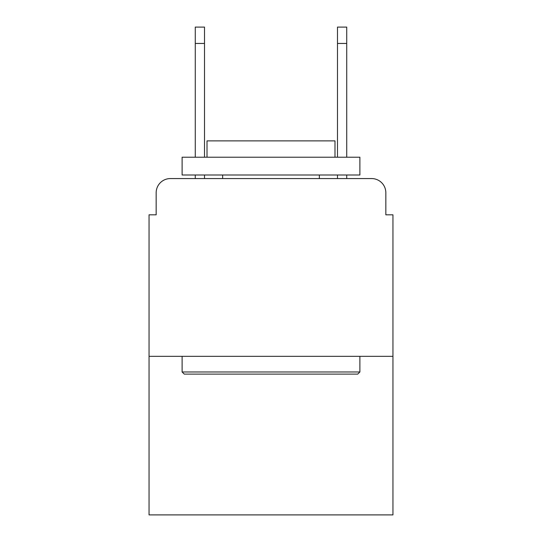 <?xml version="1.0" encoding="UTF-8"?>
<svg xmlns="http://www.w3.org/2000/svg" width="542" height="542" viewBox="0 0 542 542"><rect width="100%" height="100%" fill="white"/><g stroke="black" fill="none" stroke-linecap="round" stroke-linejoin="round"><path stroke-width="0.81" d="M156.164 192.783L156.164 214.822L156.164 192.783A14.221 14.221 0 0 1 170.384 178.562L195.269 178.562L195.269 175.005M392.95 356.331L149.05 356.331L149.05 514.9L392.95 514.9L392.95 214.822L385.836 214.822L385.836 192.783A14.221 14.221 0 0 0 371.616 178.562L170.384 178.562M149.05 356.331L149.05 214.822L156.164 214.822M204.517 175.005L204.517 178.562L215.533 178.562M326.467 178.562L337.483 178.562L337.483 175.005M346.731 175.005L346.731 178.562L371.616 178.562M385.836 214.822L385.836 192.783M357.754 374.109L184.246 374.109L182.112 371.975L359.888 371.975L357.754 374.109M182.112 157.227L359.888 157.227L359.888 175.005L182.112 175.005L182.112 157.227M334.997 157.227L334.997 140.873L207.003 140.873L207.003 157.227M182.112 356.331L182.112 371.975M359.888 356.331L359.888 371.975M222.647 175.005L222.647 178.562M319.353 175.005L319.353 178.562M195.269 157.227L195.269 27.1L204.517 27.1L204.517 157.227M337.483 157.227L337.483 27.1L346.731 27.1L346.731 157.227M195.269 43.455L204.517 43.455M346.731 43.455L337.483 43.455"/></g></svg>
